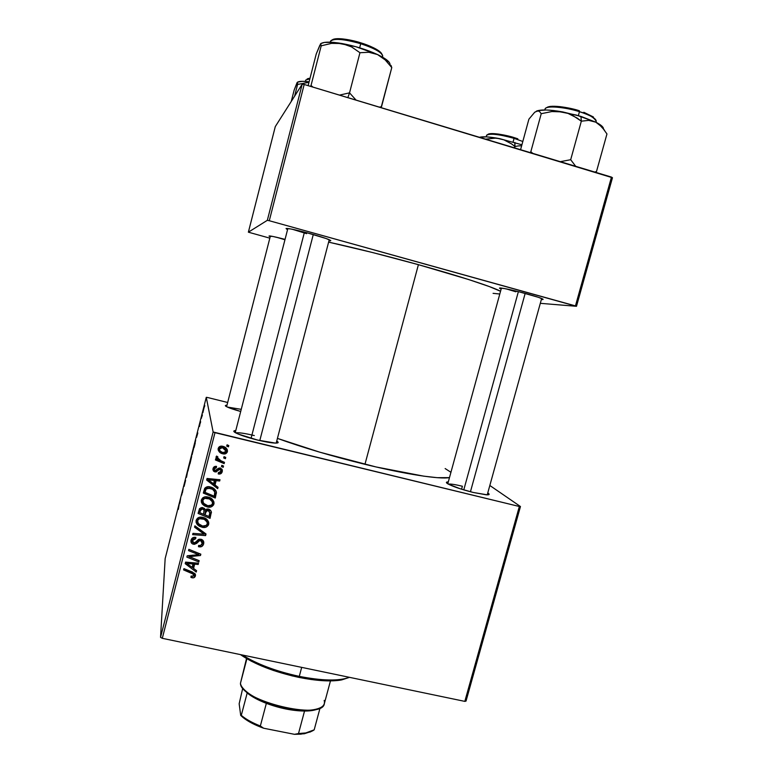 <?xml version="1.0" encoding="UTF-8"?>
<svg xmlns="http://www.w3.org/2000/svg" width="773" height="773" viewBox="0 0 773 773"><rect width="100%" height="100%" fill="white"/><g stroke="black" fill="none" stroke-linecap="round" stroke-linejoin="round"><path stroke-width="1.16" d="M311.007 233.871C325.472 238.016 331.907 240.345 330.303 240.867L328.979 240.77L330.786 240.587L326.177 238.538L306.523 232.654L291.073 229.011L286.078 228.46L287.585 229.542L286.377 228.943C285.691 227.658 293.904 229.301 311.007 233.871M527.998 294.184C539.428 297.431 544.327 299.219 542.714 299.566L541.38 299.48L543.148 299.296L538.568 297.363L519.379 291.894L504.46 288.551L499.696 288.058L501.146 289.054L499.957 288.484C496.508 286.648 512.924 289.952 527.998 294.184M487.763 492.952C489.744 494.179 489.599 494.807 487.338 494.855L473.26 492.469L460.621 488.913L448.369 484.149L446.408 482.594L448.292 481.917C445.992 481.937 445.789 482.545 447.683 483.753L447.683 483.753C452.736 486.507 461.259 489.415 473.26 492.469L486.401 494.826L489.009 494.556L487.763 492.952M276.734 441.054C278.821 442.311 278.638 442.987 276.174 443.093C272.347 443.113 266.134 442.088 257.525 440.05L238.19 434.04L233.823 431.382L235.784 430.571C233.33 430.667 233.166 431.363 235.282 432.638L235.282 432.638C239.582 434.938 246.993 437.402 257.525 440.05L275.41 443.093L278.048 442.697L276.734 441.054M461.568 489.212L462.389 486.236L461.568 489.212M418.406 264.675C384.915 255.428 354.991 247.92 328.622 242.142L372.557 252.529L418.406 264.675L364.962 464.322L418.406 264.675L468.631 279.526L489.367 286.58L500.546 291.266C492.527 286.87 459.867 276.164 418.406 264.675M277.43 438.388C302.543 447.48 331.714 456.128 364.962 464.322C406.173 474.39 439.876 479.453 449.471 477.617L437.17 477.675L423.691 476.149L376.055 466.95L319.819 452.195L277.43 438.388M466.022 701.092L520.461 506.528L489.831 485.483L520.461 506.528L519.34 506.489L214.981 432.667L162.301 638.314L464.824 701.382L519.34 506.489L520.461 506.528L466.022 701.092L464.824 701.382L466.022 701.092M212.43 504.653L213.831 501.706L214.024 503.397C213.628 499.957 211.628 497.831 208.024 497.039L211.502 498.614L213.792 501.571L213.551 504.962L211.097 506.914L207.908 507.098L204.603 505.957L202.313 504.054L201.338 502.131L201.357 499.976L202.681 497.88L204.99 496.865L208.024 497.039C204.874 496.227 202.652 497.203 201.357 499.976L202.313 504.054L207.425 507.001C210.488 507.726 212.652 506.74 213.908 504.054L213.706 502.624L211.01 505.426L212.208 504.827M215.029 484.99L218.044 487.29L217.696 488.671L206.642 480.043L207.048 478.477L219.996 479.733L219.667 481.019L216.15 480.632L215.029 484.99L216.15 480.632L219.667 481.019L219.996 479.733L207.048 478.477L206.642 480.043L217.696 488.671L218.044 487.29L215.029 484.99L214.817 483.666L215.029 484.99M195.414 575.885L193.665 577.789L190.921 577.392L191.086 576.098L193.733 576.001L193.781 574.339L183.597 569.914L183.926 568.638L194.864 573.508L195.414 575.885L192.69 572.155L183.926 568.638L183.597 569.914L192.062 573.315L194.023 575.247L192.139 576.445L191.086 576.098L190.921 577.392L192.033 577.75L191.984 576.407L192.033 577.75C193.752 578.117 194.873 577.499 195.414 575.885L195.337 574.262L195.414 575.885M200.97 539.254L203.357 540.974L203.531 544.289L201.772 546.53L198.458 546.704L198.632 545.409L200.719 545.448L201.995 544.115L202.284 542.115L201.598 540.936L199.453 540.685L194.748 544.327L192.235 543.738L191.037 542.134L191.298 539.419L193.405 537.477L195.878 537.438L195.685 538.733L193.984 538.742L192.583 540.259L192.564 542.028L193.762 542.984L194.999 542.752L198.371 539.496L200.97 539.254L193.762 542.984L192.516 540.482L195.685 538.733L195.608 537.361C193.289 537.022 191.772 537.94 191.066 540.114L190.95 540.742C190.825 542.598 191.675 543.767 193.511 544.26L196.613 543.448L199.589 540.627L200.758 540.54L202.217 543.477L200.555 545.496L198.632 545.409L198.458 546.704C201.115 547.342 202.845 546.405 203.647 543.892L203.512 542.211L201.463 544.926L203.512 542.211L203.782 543.158C203.879 541.139 202.941 539.834 200.97 539.254M194.902 525.824L206.024 533.979L205.608 535.602L192.641 534.636L192.97 533.36L204.091 534.182L194.554 527.186L194.902 525.824L194.554 527.186L204.091 534.182L192.97 533.36L192.641 534.636L205.608 535.602L206.024 533.979L194.902 525.824M207.241 524.819L208.633 522.084L208.787 523.717C208.42 520.277 206.42 518.161 202.797 517.379L206.275 518.934L208.565 521.872L208.323 525.254L205.879 527.205L202.69 527.408L199.386 526.278L197.337 524.664L196.12 522.471L196.139 520.326L197.463 518.229L199.772 517.214L202.797 517.379C199.656 516.577 197.434 517.552 196.139 520.326L197.105 524.374L202.207 527.312C205.27 528.017 207.425 527.031 208.681 524.345L208.517 522.79L207.019 524.993M227.078 444.823L228.789 445.557L228.46 446.833L226.74 446.137L227.078 444.823L226.74 446.137L228.46 446.833L228.789 445.557L227.078 444.823M208.333 509.069L210.285 510.112L211.367 512.006L210.053 518.364L198.081 513.436L199.531 508.653L201.888 507.503L204.487 508.431L205.415 510.006L206.72 509.078L208.333 509.069L205.415 510.006L202.797 507.619L199.531 508.653L198.081 513.436L210.053 518.364L211.126 511.977L210.053 518.364L209.869 516.837L208.99 516.48L209.869 516.837L211.126 511.977L211.406 512.895C211.348 510.905 210.314 509.629 208.333 509.069M193.569 568.445L196.584 570.677L196.226 572.039L185.201 563.662L185.597 562.116L198.506 563.217L198.178 564.483L194.67 564.135L193.569 568.445L194.67 564.135L198.178 564.483L198.506 563.217L185.597 562.116L185.201 563.662L196.226 572.039L196.584 570.677L193.569 568.445L193.492 566.619L193.569 568.445M191.878 557.7L199.154 560.686L198.825 561.961L186.873 557.12L187.221 555.787L198.709 554.666L188.544 550.618L188.873 549.332L200.825 554.173L200.487 555.507L189.018 556.647L191.878 557.7L189.018 556.647L200.487 555.507L200.825 554.173L188.873 549.332L188.544 550.618L198.709 554.666L187.221 555.787L186.873 557.12L198.825 561.961L199.154 560.686L191.878 557.7M222.247 471.636L221.126 473.501L219.339 474.081L218.218 473.917L218.382 472.603L220.083 472.583L220.952 471.781L220.469 469.404L219.136 469.472L216.15 471.955L213.696 471.327L212.913 469.713L213.319 467.839L215.947 466.322L216.537 466.399L216.363 467.713L214.962 467.858L214.198 468.815L214.575 470.399L215.986 470.622L218.575 468.245L220.16 467.945L222.131 469.395L222.247 471.636L220.392 467.994L218.575 468.245L215.049 470.622L214.14 468.989L216.363 467.713L216.537 466.399C214.701 466.129 213.532 466.882 213.019 468.66L214.923 471.955L220.17 469.298L221.126 471.308L218.382 472.603L218.392 473.955C220.382 474.332 221.667 473.559 222.247 471.636L221.996 470.399L222.247 471.636M216.421 492.391L215.281 498.044L203.309 493.068L204.874 488.159L207.976 486.7L213.338 488.169L215.696 490.382L216.421 492.391C215.551 489.435 213.512 487.618 210.314 486.942C208.014 486.246 206.13 486.758 204.652 488.478L203.309 493.068L215.281 498.044L215.996 493.048L215.281 498.044L215.068 496.653L203.608 491.879L215.068 496.653L216.421 492.391M226.876 451.19L227.185 449.49L227.484 451.094C227.107 448.485 225.542 446.9 222.798 446.321L226.238 448.137L227.291 449.751L227.156 452.311L225.04 453.925L221.068 453.171L218.286 450.379L218.856 447.171L220.692 446.195L222.798 446.321C220.605 445.741 219.078 446.436 218.218 448.398L218.112 449.016C218.508 451.683 220.131 453.297 222.982 453.848C225.127 454.35 226.595 453.625 227.388 451.674L227.107 450.562C226.315 452.505 224.856 453.229 222.721 452.727L222.982 453.848L222.721 452.727L218.102 449.403L220.208 451.712M224.035 456.669L225.745 457.394L225.416 458.679L223.697 457.983L224.035 456.669L223.697 457.983L225.416 458.679L225.745 457.394L224.035 456.669M221.01 460.814L224.479 462.331L224.141 463.626L215.425 459.945L215.764 458.65L217.561 459.423L216.102 457.616L216.604 456.06L217.899 456.911L217.416 457.809L217.986 458.949L221.01 460.814L217.416 457.655L217.899 456.911L216.604 456.06L216.015 457.056L217.561 459.423L215.764 458.65L215.425 459.945L224.141 463.626L224.479 462.331L221.01 460.814M221.812 465.307L223.523 466.022L223.194 467.307L221.474 466.612L221.812 465.307L221.474 466.612L223.194 467.307L223.523 466.022L221.812 465.307M213.135 431.991L206.275 397.332L165.151 558.637L160.542 637.377L213.135 431.991L519.34 506.489L464.824 701.382L162.301 638.314L160.542 637.377L162.301 638.314L214.981 432.667L213.135 431.991L206.275 397.332L207.647 397.525L206.275 397.332L165.151 558.637L160.542 637.377L213.135 431.991M193.926 447.142L192.033 454.978L193.926 447.142M196.564 437.363L197.82 432.948L196.564 437.363M178.341 509.378L179.268 503.812L178.341 509.378M185.597 480.362L184.1 486.391L185.539 480.342M187.858 470.11L186.506 477.328L187.858 470.11M189.829 463.201L187.936 471.057L189.733 463.182M204.768 405.429L204.478 406.849L204.768 405.429M191.675 456.457L189.994 463.626L191.627 456.457M179.694 503.513L180.582 498.672L179.694 503.513M181.684 495.087L183.143 488.613L181.684 495.087M199.473 426.503L200.12 422.899L199.473 426.503M195.24 443.016L194.11 447.49L195.24 443.016M204.227 406.975L202.855 412.763L204.227 406.975M202.371 414.811L202.082 416.241L202.371 414.811M201.424 418.251L202.053 414.975L201.424 418.251M200.632 421.652L200.333 423.082L200.632 421.652M227.677 402.491L207.647 397.525L227.677 402.491M540.308 303.325L576.484 306.301L612.458 177.732L304.195 84.47L269.284 220.73L575.45 305.895L611.472 177.094L612.458 177.732L576.484 306.301L540.308 303.325M248.375 232.18L267.332 220.315L302.185 84.228L275.294 126.588L248.375 232.18L267.332 220.315L269.284 220.73L576.484 306.301L575.45 305.895L611.472 177.094L304.195 84.47L269.284 220.73L267.332 220.315L302.185 84.228L304.195 84.47L302.185 84.228L275.294 126.588L248.375 232.18L269.835 238.161L248.375 232.18M285.053 239.369L272.908 236.461L269.072 236.219C268.395 235.407 273.719 236.461 285.053 239.369M493.077 293.344L499.793 294.011M284.947 239.765L276.512 237.243M515.891 291.798L506.189 288.87M306.601 233.668L292.31 229.252L306.601 233.668M240.703 411.487L227.059 406.917L225.358 405.728L226.972 405.255C225.107 405.236 224.856 405.641 226.189 406.463L226.189 406.463C228.644 407.815 233.475 409.497 240.703 411.487M445.142 468.564L450.939 472.284M235.697 432.87C238.625 432.416 244.819 433.315 254.288 435.557C244.819 433.315 238.625 432.416 235.697 432.87M227.359 407.062L241.253 409.342L227.359 407.062M448.272 484.091C450.524 483.811 455.229 484.526 462.389 486.236M190.458 460.747L191.404 456.611L190.458 460.747M190.303 462.225L191.414 457.432L190.303 462.225M188.312 468.921L189.714 464.215L188.312 468.902M180.341 499.909L179.896 502.75L180.341 499.909M182.418 492.691L183.143 488.613L182.418 492.691M196.69 436.648L197.579 433.904L196.69 436.648M194.41 446.098L195.666 440.117L194.41 446.098M192.274 453.906L193.656 448.069L192.274 453.906M203.096 411.709L203.956 407.96L203.096 411.709M228.277 445.335L228.46 446.833L228.17 445.76L226.972 445.267L228.277 445.335M204.942 514.808L203.55 514.238L204.942 514.808L205.492 510.663L204.942 514.837L205.492 510.663L205.637 512.151L207.966 510.325L207.821 508.982L207.966 510.325L209.85 512.857L208.981 516.499L204.942 514.837L208.981 516.499L209.86 512.615L208.671 510.595L206.7 510.393L204.942 514.837M199.811 512.692L198.419 512.122L199.811 512.692M211.213 511.484L211.126 511.977L211.213 511.484M205.753 509.871L205.492 510.663M209.628 510.634L208.478 509.107L209.541 510.286M199.705 511.233L200.255 509.059L199.705 511.233M200.362 508.702L200.651 507.987M200.758 507.832L200.371 510.547L200.255 509.069M204.13 509.62L203.55 514.258L199.811 512.721L200.371 510.547L202.526 508.905L204.091 510.006L204.014 508.663M202.526 508.905L202.4 507.552L202.526 508.905L200.767 509.455L199.811 512.721L203.55 514.258L204.198 510.267L202.526 508.905M202.091 525.93L202.207 527.312L202.091 525.93M199.917 525.022L197.009 522.819L197.105 524.374L196.033 520.905L197.492 523.369L199.917 525.022M197.608 518.828L198.738 517.495L197.492 519.156L197.482 520.538M207.193 522.374L204.12 517.775L205.734 518.876M206.072 519.195L206.729 520.074M206.903 520.442L207.164 521.881M202.594 526.055L198.323 523.601L197.598 520.702C198.535 518.751 200.11 518.055 202.333 518.615L202.217 517.263L202.333 518.615C205.241 519.205 206.903 520.847 207.309 523.543L207.241 523.93C206.333 525.853 204.777 526.558 202.594 526.055L206.304 525.379L207.299 523.679L207.058 521.988L204.236 519.282L199.492 518.693L197.704 520.364L197.907 522.944L200.217 525.196L202.594 526.055M205.55 533.631L205.608 535.602L205.463 533.969L204.062 533.863L205.55 533.631M203.946 532.558L204.091 534.182L203.956 532.568L201.695 530.974L201.821 532.578L201.695 530.974L194.883 525.911L201.917 531.138M202.816 531.776L203.386 532.172M202.246 541.96L201.676 539.477M200.661 539.187L200.758 540.54L200.661 539.187M199.482 539.158L199.589 540.627L199.482 539.158M198.188 540.047L199.038 539.245L197.811 540.462L197.907 542.124L197.811 540.462L196.516 541.767L196.613 543.448L196.516 541.767L195.318 542.482L197.811 540.453M193.453 542.888L193.511 544.26L193.453 542.888M191.25 541.081L192.757 542.375L191.028 540.598M195.608 537.37L195.685 538.733L195.608 537.37M195.327 537.312L195.395 538.655L195.327 537.312M192.516 538.597L193.153 537.564L192.4 540.066M203.637 541.593L203.512 542.211L203.637 541.593M192.342 539.602L192.409 539.013M194.004 574.861L193.936 573.411M192.013 571.885L192.062 573.315L192.013 571.885M194.545 575.392L195.289 574.146L194.1 575.701M196.149 570.358L196.226 572.039L196.149 570.358M193.559 568.232L192.322 567.285L193.559 568.232M186.718 563.024L185.588 562.164L186.718 563.024M198.101 563.179L198.178 564.483L198.101 563.179M194.622 562.889L194.67 564.135L194.622 562.889M194.458 562.87L193.492 566.619L194.458 562.87M192.284 567.43L186.718 563.362L186.699 562.213L186.718 563.362L189.916 563.73L189.887 562.483L189.916 563.73L193.173 563.99L193.124 562.754L192.284 567.43L193.173 563.99L186.718 563.362L192.284 567.43M198.738 560.522L198.825 561.961L198.738 560.522M189.008 556.231L187.752 555.729L189.008 556.231M198.622 553.284L198.709 554.666L198.622 553.284M195.472 552.009L195.55 553.487L195.472 552.009M200.391 553.99L200.487 555.507L200.391 553.99M199.927 553.806L198.661 553.961L199.927 553.806M192.622 555.149L192.67 556.434L192.622 555.149M188.989 555.574L189.018 556.647L188.989 555.574M221.02 469.926L219.928 468.071L220.17 469.298L219.928 468.071L219.068 468.158L219.31 469.375L219.068 468.158L217.909 469.172L218.131 470.399L217.909 469.172L214.72 470.709L214.923 471.955L214.72 470.709L212.913 469.269M213.889 468.283L214.459 466.853L216.169 466.341L216.363 467.713L216.15 466.506L213.937 467.762L213.995 468.67M222.141 469.414L221.996 470.399C221.474 472.226 220.257 473.008 218.363 472.747L220.16 472.661L221.513 471.549M220.972 469.453L220.72 468.612M220.489 468.351L219.928 468.071M217.909 469.172L216.913 470.177M216.711 470.342L214.72 470.709L213.029 469.501M222.122 469.762L221.803 470.999M217.571 486.932L217.696 488.671L217.474 487.328L206.893 479.067L217.571 486.932M219.435 479.685L219.667 481.019L219.426 479.724L216.198 479.366L219.435 479.685M215.938 479.347L216.15 480.632L215.938 479.347L214.817 483.666L215.938 479.347M213.744 483.946L208.169 479.753L208.024 478.574L208.169 479.753L211.377 480.168L211.193 478.883L211.377 480.168L214.643 480.468L214.44 479.192L213.744 483.946L214.643 480.468L208.169 479.753L213.744 483.946M216.227 491.444L215.996 493.048L216.227 491.444M204.893 491L205.367 489.154L204.893 491M205.473 488.758L205.666 488.198M205.773 487.966L205.512 490.507L205.367 489.154M206.333 487.241L207.232 486.787L205.985 487.608L206.14 488.951L205.985 487.608M214.691 491.57L214.691 491.57C214.218 488.961 212.565 487.396 209.725 486.855L209.908 488.198C212.884 488.758 214.546 490.42 214.875 493.174L214.218 496.179L205.038 492.362L206.14 488.951L209.908 488.198L209.241 486.758M209.725 486.855L211.29 487.357M212.15 487.792L213.406 488.72M214.082 489.473L214.691 491.27M207.27 505.61L207.425 507.001L207.27 505.61M206.372 505.31L202.188 502.614L202.313 504.054L201.231 500.749L203.222 503.677L206.372 505.31M202.71 500.489L202.594 499.716M202.787 498.614L204.555 496.962L202.681 498.943M212.362 501.88L212.353 501.793C212.015 499.3 210.536 497.706 207.908 497.01L211.918 499.889M212.092 500.257L212.353 501.706M207.811 505.745L203.541 503.271L202.816 500.363C203.753 498.411 205.328 497.715 207.56 498.276L207.396 496.913L207.56 498.276C210.459 498.875 212.111 500.518 212.536 503.223L212.469 503.619C211.551 505.552 210.005 506.267 207.811 505.745L211.531 505.078L212.469 503.619L212.285 501.677L209.454 498.952L204.71 498.353L202.922 500.025L203.125 502.614L205.444 504.885L207.811 505.745M220.827 452.05L223.397 452.843L225.416 452.582M219.184 447.422L221.3 446.379L224.537 447.606M224.798 447.809L225.561 448.582M225.755 448.881L225.996 449.557M219.165 448.717L219.29 449.055C219.754 450.978 221.049 452.137 223.175 452.534L225.281 452.495L226.257 451.384L223.175 452.534L221.764 452.05L219.957 450.765L219.29 449.094L222.46 447.606L222.209 446.514L219.107 447.635L219.348 448.726L220.634 447.538L222.46 447.606L226.257 451.384L225.726 449.528L222.46 447.606L222.209 446.514L226.025 449.973M225.233 457.181L225.416 458.679L225.146 457.519L223.938 457.036L225.233 457.181M223.967 462.099L224.141 463.626L223.88 462.438L215.677 458.978L223.967 462.099M217.242 456.485L217.445 457.49L217.242 456.485M217.194 456.457L217.31 457.104L217.194 456.457M223.011 465.81L223.194 467.307L222.933 466.1L221.735 465.607L223.011 465.81M205.512 490.507L205.038 492.362L214.218 496.179L214.817 491.995L212.614 489.309L207.889 488.024L206.294 488.749L205.512 490.507M340.352 680.153L341.975 679.264C331.037 680.849 316.804 679.882 299.286 676.375L298.707 677.351C315.78 680.771 329.665 681.709 340.352 680.153L349.522 677.341L341.55 679.95L328.139 680.887L311.19 679.515L292.32 675.931L273.391 670.452L261.689 666.017L251.331 661.205L240.413 654.596C254.52 664.297 273.951 671.892 298.707 677.351L299.286 676.375C275.951 671.273 256.974 664.152 242.345 655.002C256.974 664.152 275.951 671.273 299.286 676.375L301.692 667.37L299.286 676.375C322.351 680.858 339.057 681.177 349.415 677.322M305.693 80.073L309.867 78.817L305.693 80.073L305.345 81.436M307.76 78.614L310.012 78.247L306.949 79.136M297.045 82.653L294.165 90.055L291.257 101.447L294.165 90.055L297.412 82.238L297.605 84.431L308.978 82.305L297.605 84.431L294.6 96.171L297.605 84.431L297.615 82.46L296.89 83.146M297.441 82.228C299.006 81.175 302.89 81.039 309.094 81.832L302.543 81.32L297.692 82.073M259.796 440.581L313.287 234.509L259.796 440.581M251.061 438.359L304.465 232.113M319.858 45.221L316.254 53.926L308.118 85.648L316.254 53.926L320.669 43.684L321.201 45.82L311.026 85.474L313.007 87.127L311.026 85.474L321.201 45.82L331.53 43.375L336.738 43.056L346.855 44.824L351.512 46.882L359.957 52.719L349.541 92.857L356.063 100.103L349.541 92.857L347.86 97.63L349.541 92.857L339.492 95.108L349.541 92.857L359.957 52.719L368.856 52.264L377.543 54.554L385.244 59.956L391.776 67.589L390.336 65.193M360.827 42.834L360.711 43.713C368.306 45.887 383.369 52.216 382.674 56.371C382.403 52.728 375.089 48.515 360.711 43.713L359.648 47.81L360.711 43.713C343.396 38.853 333.298 38.099 330.419 41.442C332.004 36.891 352.826 40.911 360.711 43.713L360.827 42.834C353.648 40.38 336.052 36.708 332.177 39.954M381.089 107.65L391.776 67.589L381.524 106.732L379.321 107.118L381.524 106.732L381.089 107.65M311.026 85.474L310.678 86.421L311.026 85.474M389.321 62.449L383.843 57.917L377.543 54.554L355.841 46.699L333.733 42.409L324.496 42.409L320.988 43.51M320.805 43.636L320.805 43.636C323.829 41.713 330.873 41.674 341.937 43.52L351.512 46.882L359.957 52.719L368.856 52.264L377.543 54.554C366.75 49.617 354.884 45.945 341.937 43.52L331.53 43.375L321.201 45.82L320.553 43.771M333.066 39.394L338.081 38.65M341.772 38.814L350.816 40.215M365.697 44.476L377.408 49.887M379.843 51.617L381.369 53.192M381.872 54.168C380.393 50.013 367.687 44.863 360.875 42.853M389.921 65.125C390.761 62.497 386.635 58.98 377.543 54.554L385.244 59.956L391.776 67.589L390.993 65.386M521.466 145.739L518.248 145.923L521.466 145.739M514.992 146.532L518.248 145.923L514.992 146.532L514.615 147.894L514.905 142.454L514.992 146.532L511.542 143.894L514.992 146.532M521.91 144.783L499.735 138.676L503.899 139.845L511.542 143.894L503.899 139.845L496.082 138.009L486.536 136.86L479.444 137.294C482.961 136.319 489.724 136.773 499.735 138.676L495.329 138.164L499.735 138.676L521.91 144.783M514.074 138.348L522.809 141.488L514.074 138.348L513.098 141.923L514.074 138.348C498.595 134.125 489.425 133.159 486.565 135.43C487.734 132.183 507.716 136.077 514.074 138.348L514.055 137.575L514.074 138.348M517.833 138.802L514.132 137.594M485.579 139.14L495.329 138.164L485.579 139.14M479.482 137.304L480.922 137.739L479.482 137.304M488.381 134.087L492.043 133.565L498.208 134.038L510.045 136.434M514.055 137.575C508.112 135.497 490.101 131.854 487.773 134.531M525.167 293.402L470.448 491.754L525.167 293.402M463.781 489.898L518.374 291.643M603.491 128.656L600.582 125.023L595.819 122.182L576.494 115.1L553.932 110.578L546.308 109.988L538.114 110.558L534.713 112.24L528.896 119.177L520.577 149.691L528.896 119.177L534.713 112.24L537.94 110.761L539.225 111.157L541.235 113.689L530.819 151.759L532.877 153.402L530.819 151.759L541.235 113.689L551.912 111.544L557.294 111.341L567.769 113.273L572.59 115.361L581.335 121.177L570.687 159.711L575.721 166.321L570.687 159.711L581.335 121.177L588.736 120.375L595.819 122.182L580.938 116.414L581.335 121.177L588.736 120.375L595.819 122.182L601.925 126.985L606.96 133.961L596.485 171.567L594.64 172.021L596.485 171.567L606.96 133.961M579.46 111.679C588.601 114.22 594.186 117.448 596.225 121.361C596.292 118.598 590.707 115.37 579.46 111.679L578.368 115.641L579.46 111.679C563.904 106.722 545.4 105.418 545.042 109.061C546.637 104.326 571.933 108.8 579.46 111.679L579.383 110.781L579.46 111.679M570.687 159.711L560.299 161.673L570.687 159.711M530.819 151.759L530.201 152.6L530.819 151.759M595.79 172.369L596.485 171.567L595.79 172.369M536.423 111.119L539.225 111.157L541.235 113.689L551.912 111.544L562.676 111.911C549.642 109.631 540.887 109.36 536.423 111.119M583.818 112.278L593.393 116.965M547.593 107.089L552.434 106.259L560.193 106.655L574.61 109.418M579.383 110.781C572.455 108.239 550.714 104.065 546.714 107.669M577.112 118.047L581.335 121.177L580.938 116.414L562.676 111.911L567.769 113.273L577.112 118.047M603.491 128.84C603.471 127.014 600.911 124.791 595.819 122.182L599.007 124.24L604.573 130.279M310.553 731.886L300.929 734.166L294.465 734.321L298.504 733.548C305.857 733.393 311.084 732.157 314.186 729.838L305.837 732.939L298.504 733.548L304.533 711.054L312.582 710.464L319.587 708.116C316.437 710.039 311.422 711.025 304.533 711.054L285.923 709.005L266.347 703.353C279.72 708.3 292.445 710.87 304.533 711.054L298.504 733.548L294.465 734.321L263.622 728.224L260.346 725.992L266.347 703.353C258.143 700.174 251.756 696.705 247.186 692.975L247.35 693.101C251.911 696.792 258.25 700.212 266.347 703.353L260.346 725.992C252.636 722.958 246.529 719.605 242.026 715.962L240.712 715.412L239.157 703.788L242.751 688.144L239.157 703.788L240.712 715.412L242.935 717.421C247.94 721.46 254.839 725.064 263.622 728.224L250.075 722.195L244.761 718.822L241.292 715.334C245.814 719.209 252.162 722.765 260.346 725.992L263.622 728.224L294.465 734.321L304.32 733.751L311.471 731.384M242.422 687.584L247.186 692.975L243.244 688.888M324.167 700.415C325.549 705.034 322.206 708.097 314.128 709.614C296.977 713.025 259.612 703.082 246.423 691.593C242.809 688.617 240.818 685.864 240.442 683.342C240.335 700.985 322.814 720.803 324.341 703.623L330.467 680.887M246.896 658.77L240.442 683.342L246.896 658.77M246.519 658.557L240.442 683.342M314.186 729.838L320.09 707.894L314.186 729.838M247.186 692.975L241.292 715.334L247.186 692.975M329.8 239.968L330.303 240.867M542.269 298.764L542.714 299.566M500.749 288.01L499.957 288.484M287.247 228.422L286.377 228.943M269.584 235.91L269.072 236.219M211.406 512.895L211.242 511.552M208.787 523.717L208.623 522.162M197.521 521.118L197.424 519.582M192.429 540.936L192.361 539.274M203.782 543.158L203.666 541.699M195.492 575.45L195.453 574.639M214.092 469.279L213.889 468.051M222.382 470.873L222.131 469.646M216.421 493.222L216.208 491.86M214.024 503.397L213.821 501.967M202.739 500.798L202.603 499.377M227.484 451.094L227.194 449.983M217.416 457.655L217.194 456.505M270.386 236.007L226.595 406.685M235.253 432.619L287.856 228.489M276.203 443.093L329.25 239.717M330.226 42.186L330.419 41.442M382.48 57.105L382.674 56.371M486.188 136.84L486.565 135.43M541.651 298.494L487.232 494.855M501.416 288.078L447.78 483.811M595.973 122.26L596.225 121.361M544.801 109.959L545.042 109.061M312.582 710.464L314.128 709.614M247.35 693.101L246.423 691.593M305.837 732.939L304.32 733.751M242.026 715.962L242.935 717.421"/></g></svg>
